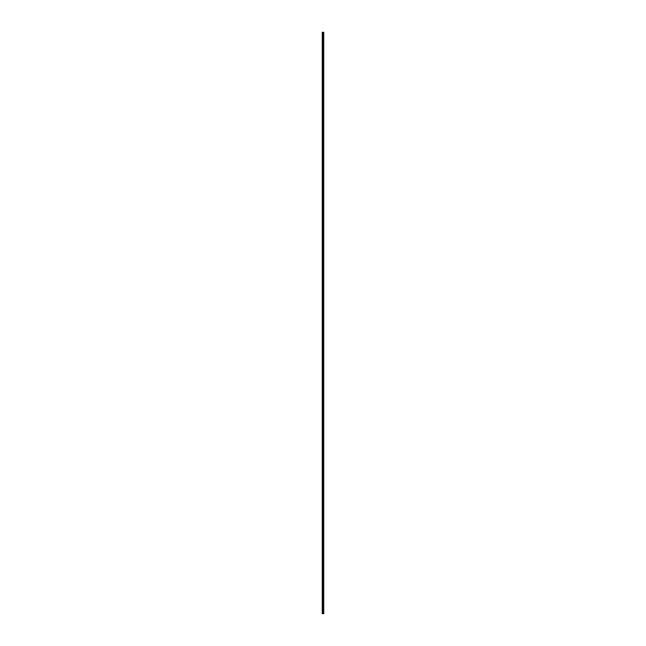 <?xml version="1.0" encoding="UTF-8"?>
<svg xmlns="http://www.w3.org/2000/svg" width="646" height="646" viewBox="0 0 646 646"><rect width="100%" height="100%" fill="white"/><g stroke="black" fill="none" stroke-linecap="round" stroke-linejoin="round"><path stroke-width="0.97" d="M322.734 613.7L323.751 613.7L323.751 32.3L322.249 32.3L322.249 613.7L322.734 613.7L322.734 32.3"/></g></svg>
